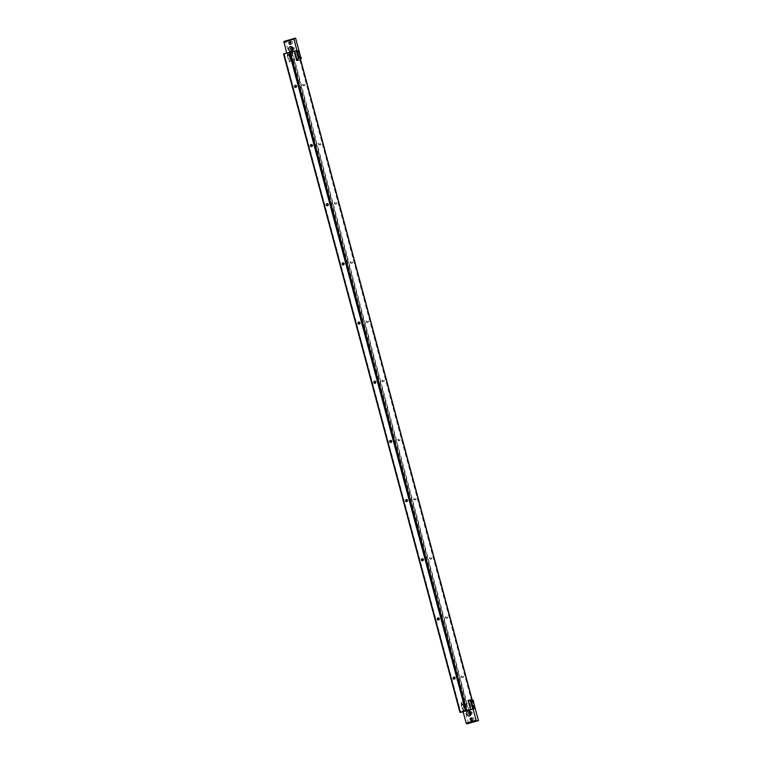 <?xml version="1.0" encoding="UTF-8"?>
<svg xmlns="http://www.w3.org/2000/svg" width="762" height="762" viewBox="0 0 762 762"><rect width="100%" height="100%" fill="white"/><g stroke="black" fill="none" stroke-linecap="round" stroke-linejoin="round"><path stroke-width="0.57" stroke-dasharray="3.81 2.86" d="M400.136 439.493A1.124 0.953 79.1 0 1 398.297 439.941A1.124 0.953 79.1 0 1 400.136 439.493M399.707 439.569A1.124 0.953 79.1 0 1 397.869 440.026A1.124 0.953 79.1 0 1 399.707 439.569M431.854 557.841A1.124 0.953 79.1 0 1 430.006 558.289A1.124 0.953 79.1 0 1 431.854 557.841M431.416 557.927A1.124 0.953 79.1 0 1 429.577 558.375A1.124 0.953 79.1 0 1 431.416 557.927M447.704 617.02A1.124 0.953 79.1 0 1 445.865 617.468A1.124 0.953 79.1 0 1 447.704 617.02M447.275 617.096A1.124 0.953 79.1 0 1 445.437 617.553A1.124 0.953 79.1 0 1 447.275 617.096M415.995 498.662A1.124 0.953 79.1 0 1 414.157 499.12A1.124 0.953 79.1 0 1 415.995 498.662M415.566 498.748A1.124 0.953 79.1 0 1 413.718 499.196A1.124 0.953 79.1 0 1 415.566 498.748M463.563 676.189A1.124 0.953 79.1 0 1 461.724 676.646A1.124 0.953 79.1 0 1 463.563 676.189M463.134 676.275A1.124 0.953 79.1 0 1 461.286 676.732A1.124 0.953 79.1 0 1 463.134 676.275M383.848 380.4A1.124 0.953 79.1 0 1 382.01 380.848A1.124 0.953 79.1 0 1 383.848 380.4M384.277 380.314A1.124 0.953 79.1 0 1 382.438 380.762A1.124 0.953 79.1 0 1 384.277 380.314M368.427 321.135A1.124 0.953 79.1 0 1 366.579 321.593A1.124 0.953 79.1 0 1 368.427 321.135M367.989 321.221A1.124 0.953 79.1 0 1 366.151 321.669A1.124 0.953 79.1 0 1 367.989 321.221M336.709 202.787A1.124 0.953 79.1 0 1 334.87 203.235A1.124 0.953 79.1 0 1 336.709 202.787M336.28 202.863A1.124 0.953 79.1 0 1 334.442 203.321A1.124 0.953 79.1 0 1 336.28 202.863M320.859 143.608A1.124 0.953 79.1 0 1 319.011 144.056A1.124 0.953 79.1 0 1 320.859 143.608M320.421 143.694A1.124 0.953 79.1 0 1 318.583 144.142A1.124 0.953 79.1 0 1 320.421 143.694M352.568 261.966A1.124 0.953 79.1 0 1 350.73 262.414A1.124 0.953 79.1 0 1 352.568 261.966M352.139 262.042A1.124 0.953 79.1 0 1 350.301 262.499A1.124 0.953 79.1 0 1 352.139 262.042M305 84.43A1.124 0.953 79.1 0 1 303.162 84.887A1.124 0.953 79.1 0 1 305 84.43M304.571 84.515A1.124 0.953 79.1 0 1 302.724 84.963A1.124 0.953 79.1 0 1 304.571 84.515M375.161 383.276A1.124 0.953 -100.9 0 0 376.104 381.981A1.124 0.953 -100.9 0 0 374.752 381.124M391.02 442.455A1.124 0.953 -100.9 0 0 391.963 441.16A1.124 0.953 -100.9 0 0 390.611 440.303M422.729 560.803A1.124 0.953 -100.9 0 0 423.672 559.508A1.124 0.953 -100.9 0 0 422.319 558.651M438.588 619.982A1.124 0.953 -100.9 0 0 439.531 618.687A1.124 0.953 -100.9 0 0 438.179 617.83M406.879 501.625A1.124 0.953 -100.9 0 0 407.813 500.329A1.124 0.953 -100.9 0 0 406.46 499.481M454.447 679.152A1.124 0.953 -100.9 0 0 455.381 677.856A1.124 0.953 -100.9 0 0 454.028 677.008M359.312 324.098A1.124 0.953 -100.9 0 0 360.245 322.802A1.124 0.953 -100.9 0 0 358.892 321.955M327.593 205.75A1.124 0.953 -100.9 0 0 328.536 204.454A1.124 0.953 -100.9 0 0 327.184 203.597M311.734 146.571A1.124 0.953 -100.9 0 0 312.677 145.275A1.124 0.953 -100.9 0 0 311.325 144.418M343.452 264.919A1.124 0.953 -100.9 0 0 344.395 263.633A1.124 0.953 -100.9 0 0 343.043 262.776M295.885 87.392A1.124 0.953 -100.9 0 0 296.828 86.096A1.124 0.953 -100.9 0 0 295.475 85.249M290.551 41.939A1.333 1.124 79.1 0 1 292.57 42.472A1.333 1.124 79.1 0 1 290.913 43.834M292.132 47.854A1.333 1.124 79.1 0 1 294.161 48.397A1.333 1.124 79.1 0 1 292.494 49.749M283.95 41.405L285.674 41.072L290.96 60.798L288.808 61.208L286.607 53.007M295.599 38.1L285.674 41.072M289.236 53.007L298.161 50.444L284.312 53.74L296.513 50.825L288.398 53.026L290.56 52.607L289.236 53.007L290.96 60.798M291.417 52.445L293.903 61.712L291.294 60.693L288.808 61.208M290.56 52.607L292.618 60.303L290.455 60.712L288.312 53.045L290.379 60.741L292.532 60.322L290.474 52.635L297.37 50.663L473.802 709.089L465.487 711.26M292.084 52.245L468.363 710.136M471.973 699.621L472.402 701.202L469.382 701.783L471.44 709.47L474.593 708.879L467.849 710.879L465.363 701.602L463.601 703.745L465.658 711.441L467.849 710.879M297.37 50.663L295.018 51.044L297.075 58.731L301.419 57.76M463.963 711.622L461.477 702.354L465.363 701.602L293.903 61.712L290.017 62.455L287.531 53.188L283.655 53.931L460.077 712.365M289.608 52.149L466.03 710.584M470.783 709.67L473.802 709.089M284.312 53.74L460.743 712.165M300.523 59.731L298.037 50.463M463.467 711.718L461.439 704.155L463.601 703.745L461.105 704.259L461.477 702.354M461.105 704.259L463.125 711.784M468.554 723.567L463.267 703.84M471.621 701.345L473.678 709.031L471.526 709.451L469.459 701.754L473.192 700.869M473.202 700.907L470.706 701.383M473.678 709.031L465.658 711.441M470.144 712.203A1.333 1.124 79.1 0 1 472.183 712.794A1.333 1.124 79.1 0 1 470.506 714.108M471.735 718.118A1.333 1.124 79.1 0 1 473.754 718.661A1.333 1.124 79.1 0 1 472.097 720.023M288.398 53.026L287.531 53.188M300.552 57.922L297.161 58.712L295.094 51.016L296.342 50.644M290.017 62.455L287.074 53.416M297.256 50.606L299.314 58.293M474.459 708.898L472.402 701.202L473.212 700.954M466.982 711.041L464.744 711.479L462.677 703.783L464.925 703.345L466.982 711.041L464.82 711.451L462.763 703.764L464.925 703.345M466.896 711.07L464.839 703.374M290.474 52.635L288.312 53.045M468.935 710.594L292.513 52.159M474.231 709.012L297.809 50.578M291.236 41.434L289.722 41.729M291.732 44.044L290.227 44.339M292.818 47.358L291.313 47.644M293.322 49.968L291.808 50.254M298.161 50.444L300.599 59.55M472.135 699.735L474.593 708.879M470.83 711.708L469.325 711.994M471.335 714.318L469.821 714.604M472.421 717.623L470.906 717.909M472.916 720.233L471.411 720.519"/><path stroke-width="1.14" d="M373.828 382.514A1.124 0.953 79.1 0 1 375.676 382.067A1.124 0.953 79.1 0 1 373.828 382.514M374.752 381.124A1.124 0.953 -100.9 0 0 375.161 383.276M389.687 441.693A1.124 0.953 79.1 0 1 391.525 441.236A1.124 0.953 79.1 0 1 389.687 441.693M390.611 440.303A1.124 0.953 -100.9 0 0 391.02 442.455M421.405 560.041A1.124 0.953 79.1 0 1 423.243 559.594A1.124 0.953 79.1 0 1 421.405 560.041M422.319 558.651A1.124 0.953 -100.9 0 0 422.729 560.803M437.255 619.22A1.124 0.953 79.1 0 1 439.093 618.763A1.124 0.953 79.1 0 1 437.255 619.22M438.179 617.83A1.124 0.953 -100.9 0 0 438.588 619.982M405.546 500.863A1.124 0.953 79.1 0 1 407.384 500.415A1.124 0.953 79.1 0 1 405.546 500.863M406.46 499.481A1.124 0.953 -100.9 0 0 406.879 501.625M453.114 678.399A1.124 0.953 79.1 0 1 454.952 677.942A1.124 0.953 79.1 0 1 453.114 678.399M454.028 677.008A1.124 0.953 -100.9 0 0 454.447 679.152M357.978 323.336A1.124 0.953 79.1 0 1 359.816 322.888A1.124 0.953 79.1 0 1 357.978 323.336M358.892 321.955A1.124 0.953 -100.9 0 0 359.312 324.098M326.26 204.988A1.124 0.953 79.1 0 1 328.108 204.54A1.124 0.953 79.1 0 1 326.26 204.988M327.184 203.597A1.124 0.953 -100.9 0 0 327.593 205.75M310.41 145.809A1.124 0.953 79.1 0 1 312.249 145.361A1.124 0.953 79.1 0 1 310.41 145.809M311.325 144.418A1.124 0.953 -100.9 0 0 311.734 146.571M342.119 264.166A1.124 0.953 79.1 0 1 343.957 263.709A1.124 0.953 79.1 0 1 342.119 264.166M343.043 262.776A1.124 0.953 -100.9 0 0 343.452 264.919M294.551 86.63A1.124 0.953 79.1 0 1 296.389 86.182A1.124 0.953 79.1 0 1 294.551 86.63M295.475 85.249A1.124 0.953 -100.9 0 0 295.885 87.392M289.636 41.748A1.333 1.124 79.1 0 1 290.227 44.339A1.333 1.124 79.1 0 1 289.636 41.748M290.913 43.834A1.333 1.124 79.1 0 1 290.551 41.939M291.217 47.663A1.333 1.124 79.1 0 1 291.808 50.254A1.333 1.124 79.1 0 1 291.217 47.663M292.494 49.749A1.333 1.124 79.1 0 1 292.132 47.854M286.607 53.007L283.95 41.405L295.599 38.1L300.885 57.826L298.733 58.236L293.875 38.433M293.656 39.3L283.731 42.272M289.274 40.615L288.112 40.958M298.733 58.236L301.419 57.76L300.523 59.731L296.637 60.474L298.399 58.341L296.342 50.644L294.151 51.206L296.637 60.474M463.125 711.784L466.182 723.195L476.107 720.223L476.755 720.928L466.83 723.9L478.479 720.595L473.192 700.869L471.03 701.288L476.107 720.223M471.507 720.5A1.333 1.124 79.1 0 1 470.906 717.909A1.333 1.124 79.1 0 1 471.507 720.5M470.564 721.881L471.726 721.538M466.182 723.195L466.83 723.9M468.268 710.956A2.553 2.153 79.1 0 1 471.049 714.118A2.553 2.153 79.1 0 1 467.468 715.194A2.553 2.153 79.1 0 1 468.268 710.956M469.916 714.585A1.333 1.124 79.1 0 1 469.325 711.994A1.333 1.124 79.1 0 1 469.916 714.585M465.487 711.26L470.783 709.67L466.03 710.584L460.743 712.165L463.506 711.851L459.953 712.384L470.583 709.641L468.097 700.373L471.03 701.288M294.151 51.206L283.655 53.931M470.706 701.383L472.764 709.079L470.583 709.641M470.783 709.67L472.764 709.079M476.755 720.928L478.479 720.595M470.506 714.108A1.333 1.124 79.1 0 1 470.144 712.203M472.097 720.023A1.333 1.124 79.1 0 1 471.735 718.118M473.212 700.954L473.726 700.802L471.973 699.621L468.097 700.373M291.57 51.54A2.553 2.153 79.1 0 1 288.788 48.377A2.553 2.153 79.1 0 1 292.37 47.301A2.553 2.153 79.1 0 1 291.57 51.54M473.726 700.802L473.202 700.907M460.305 712.251L283.883 53.816M465.601 710.67L289.179 52.235M471.973 699.621L300.523 59.731M466.696 710.384L290.265 51.949M283.521 53.95L459.953 712.384M300.599 59.55L472.135 699.735"/></g></svg>
